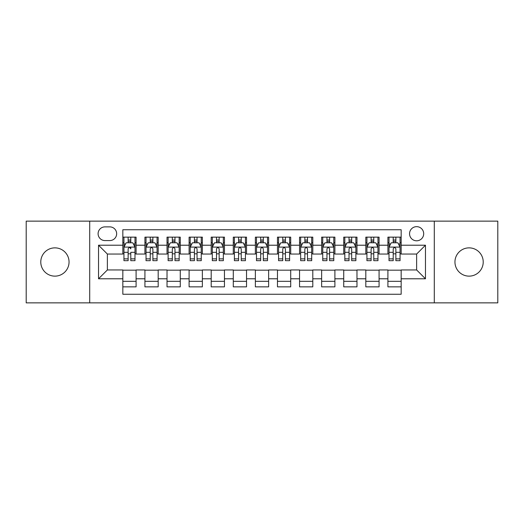 <?xml version="1.0" encoding="UTF-8"?>
<svg xmlns="http://www.w3.org/2000/svg" width="524" height="524" viewBox="0 0 524 524"><rect width="100%" height="100%" fill="white"/><g stroke="black" fill="none" stroke-linecap="round" stroke-linejoin="round"><path stroke-width="0.79" d="M469.085 247.865A14.135 14.135 0 0 0 454.95 262A14.135 14.135 0 0 0 469.085 276.135A14.135 14.135 0 0 0 483.22 262A14.135 14.135 0 0 0 469.085 247.865M54.915 247.865A14.135 14.135 0 0 0 40.78 262A14.135 14.135 0 0 0 54.915 276.135A14.135 14.135 0 0 0 69.05 262A14.135 14.135 0 0 0 54.915 247.865M416.626 226.656A7.067 7.067 0 0 0 409.552 233.724A7.067 7.067 0 0 0 416.626 240.798A7.067 7.067 0 0 0 423.693 233.724A7.067 7.067 0 0 0 416.626 226.656M434.291 302.865L497.8 302.865L497.8 221.135L434.291 221.135L434.291 302.865L89.709 302.865L89.709 221.135L26.2 221.135L26.2 302.865L89.709 302.865M401.161 237.149L387.904 237.149L387.904 245.212L379.075 245.212L379.075 254.048L387.904 254.048L387.904 245.212M379.075 245.212L379.075 237.149L365.817 237.149L365.817 245.212L356.982 245.212L356.982 254.048L365.817 254.048L365.817 245.212M356.982 245.212L356.982 237.149L343.731 237.149L343.731 245.212L334.895 245.212L334.895 254.048L343.731 254.048L343.731 245.212M334.895 245.212L334.895 237.149L321.638 237.149L321.638 245.212L312.802 245.212L312.802 254.048L321.638 254.048L321.638 245.212M312.802 245.212L312.802 237.149L299.551 237.149L299.551 245.212L290.715 245.212L290.715 254.048L299.551 254.048L299.551 245.212M290.715 245.212L290.715 237.149L277.465 237.149L277.465 245.212L268.629 245.212L268.629 254.048L277.465 254.048L277.465 245.212M268.629 245.212L268.629 237.149L255.371 237.149L255.371 245.212L246.535 245.212L246.535 254.048L255.371 254.048L255.371 245.212M246.535 245.212L246.535 237.149L233.285 237.149L233.285 245.212L224.449 245.212L224.449 254.048L233.285 254.048L233.285 245.212M224.449 245.212L224.449 237.149L211.198 237.149L211.198 245.212L202.362 245.212L202.362 254.048L211.198 254.048L211.198 245.212M202.362 245.212L202.362 237.149L189.105 237.149L189.105 245.212L180.269 245.212L180.269 254.048L189.105 254.048L189.105 245.212M180.269 245.212L180.269 237.149L167.018 237.149L167.018 245.212L158.183 245.212L158.183 254.048L167.018 254.048L167.018 245.212M158.183 245.212L158.183 237.149L144.925 237.149L144.925 254.048L136.096 254.048L136.096 237.149L122.839 237.149M122.839 286.851L136.096 286.851L136.096 269.952L144.925 269.952L144.925 286.851L158.183 286.851L158.183 269.952L167.018 269.952L167.018 278.788L158.183 278.788M167.018 278.788L167.018 286.851L180.269 286.851L180.269 269.952L189.105 269.952L189.105 278.788L180.269 278.788M189.105 278.788L189.105 286.851L202.362 286.851L202.362 269.952L211.198 269.952L211.198 278.788L202.362 278.788M211.198 278.788L211.198 286.851L224.449 286.851L224.449 269.952L233.285 269.952L233.285 278.788L224.449 278.788M233.285 278.788L233.285 286.851L246.535 286.851L246.535 269.952L255.371 269.952L255.371 278.788L246.535 278.788M255.371 278.788L255.371 286.851L268.629 286.851L268.629 269.952L277.465 269.952L277.465 278.788L268.629 278.788M277.465 278.788L277.465 286.851L290.715 286.851L290.715 269.952L299.551 269.952L299.551 278.788L290.715 278.788M299.551 278.788L299.551 286.851L312.802 286.851L312.802 269.952L321.638 269.952L321.638 278.788L312.802 278.788M321.638 278.788L321.638 286.851L334.895 286.851L334.895 269.952L343.731 269.952L343.731 278.788L334.895 278.788M343.731 278.788L343.731 286.851L356.982 286.851L356.982 269.952L365.817 269.952L365.817 278.788L356.982 278.788M365.817 278.788L365.817 286.851L379.075 286.851L379.075 269.952L387.904 269.952L387.904 278.788L379.075 278.788M104.944 240.575L109.804 240.575A6.845 6.845 0 0 0 116.656 233.724A6.845 6.845 0 0 0 109.804 226.879L104.944 226.879A6.845 6.845 0 0 0 98.099 233.724A6.845 6.845 0 0 0 104.944 240.575M434.291 221.135L89.709 221.135M401.161 245.212L401.161 229.748L122.839 229.748L122.839 254.048L107.374 254.048L107.374 269.952L122.839 269.952L122.839 294.252L401.161 294.252L401.161 269.952L416.626 269.952L416.626 254.048L401.161 254.048L401.161 245.212L425.462 245.212L425.462 278.788L401.161 278.788M122.839 278.788L98.538 278.788L98.538 245.212L122.839 245.212M387.904 278.788L387.904 286.851L401.161 286.851M122.839 242.671L123.946 242.671M128.138 242.671L130.79 242.671M134.989 242.671L136.096 242.671M122.839 253.826L123.946 253.826M128.138 253.826L130.79 253.826M134.989 253.826L136.096 253.826M122.839 270.174L136.096 270.174M122.839 281.329L136.096 281.329M144.925 253.826L146.032 253.826M150.231 253.826L152.884 253.826M157.076 253.826L158.183 253.826M144.925 242.671L146.032 242.671M150.231 242.671L152.884 242.671M157.076 242.671L158.183 242.671M144.925 270.174L158.183 270.174M144.925 281.329L158.183 281.329M167.018 270.174L180.269 270.174M167.018 281.329L180.269 281.329M167.018 242.671L168.119 242.671M172.317 242.671L174.97 242.671M179.169 242.671L180.269 242.671M167.018 253.826L168.119 253.826M172.317 253.826L174.97 253.826M179.169 253.826L180.269 253.826M189.105 270.174L202.362 270.174M189.105 281.329L202.362 281.329M189.105 242.671L190.212 242.671M194.411 242.671L197.057 242.671M201.255 242.671L202.362 242.671M189.105 253.826L190.212 253.826M194.411 253.826L197.057 253.826M201.255 253.826L202.362 253.826M211.198 270.174L224.449 270.174M211.198 281.329L224.449 281.329M211.198 242.671L212.299 242.671M216.497 242.671L219.15 242.671M223.342 242.671L224.449 242.671M211.198 253.826L212.299 253.826M216.497 253.826L219.15 253.826M223.342 253.826L224.449 253.826M233.285 270.174L246.535 270.174M233.285 281.329L246.535 281.329M233.285 242.671L234.392 242.671M238.584 242.671L241.237 242.671M245.435 242.671L246.535 242.671M233.285 253.826L234.392 253.826M238.584 253.826L241.237 253.826M245.435 253.826L246.535 253.826M255.371 270.174L268.629 270.174M255.371 281.329L268.629 281.329M255.371 242.671L256.478 242.671M260.677 242.671L263.323 242.671M267.522 242.671L268.629 242.671M255.371 253.826L256.478 253.826M260.677 253.826L263.323 253.826M267.522 253.826L268.629 253.826M277.465 270.174L290.715 270.174M277.465 281.329L290.715 281.329M277.465 242.671L278.565 242.671M282.764 242.671L285.416 242.671M289.608 242.671L290.715 242.671M277.465 253.826L278.565 253.826M282.764 253.826L285.416 253.826M289.608 253.826L290.715 253.826M299.551 270.174L312.802 270.174M299.551 281.329L312.802 281.329M299.551 242.671L300.658 242.671M304.85 242.671L307.503 242.671M311.701 242.671L312.802 242.671M299.551 253.826L300.658 253.826M304.85 253.826L307.503 253.826M311.701 253.826L312.802 253.826M321.638 270.174L334.895 270.174M321.638 281.329L334.895 281.329M321.638 242.671L322.745 242.671M326.943 242.671L329.589 242.671M333.788 242.671L334.895 242.671M321.638 253.826L322.745 253.826M326.943 253.826L329.589 253.826M333.788 253.826L334.895 253.826M343.731 270.174L356.982 270.174M343.731 281.329L356.982 281.329M343.731 242.671L344.831 242.671M349.03 242.671L351.683 242.671M355.881 242.671L356.982 242.671M343.731 253.826L344.831 253.826M349.03 253.826L351.683 253.826M355.881 253.826L356.982 253.826M365.817 270.174L379.075 270.174M365.817 281.329L379.075 281.329M365.817 242.671L366.924 242.671M371.116 242.671L373.769 242.671M377.968 242.671L379.075 242.671M365.817 253.826L366.924 253.826M371.116 253.826L373.769 253.826M377.968 253.826L379.075 253.826M387.904 270.174L401.161 270.174M387.904 281.329L401.161 281.329M387.904 242.671L389.011 242.671M393.21 242.671L395.862 242.671M400.054 242.671L401.161 242.671M387.904 253.826L389.011 253.826M393.21 253.826L395.862 253.826M400.054 253.826L401.161 253.826M107.374 254.048L98.538 245.212M107.374 269.952L98.538 278.788M425.462 245.212L416.626 254.048M425.462 278.788L416.626 269.952M130.79 237.149L130.79 242.782L130.79 240.018L128.138 240.018M134.989 258.876L130.79 258.876L130.79 260.677L134.989 260.677L134.989 247.204L132.782 242.782L126.153 242.782L123.946 247.204L123.946 252.319L123.946 237.149M123.946 256.308L123.946 257.801M123.946 244.046L123.946 240.018M123.946 258.876L123.946 260.677L128.138 260.677L128.138 258.876L123.946 258.876L123.946 252.319L128.138 252.319L128.138 256.308M134.989 244.046L134.989 240.018M130.79 258.876L130.79 252.319L134.989 252.319L134.989 237.149M128.138 242.782L128.138 237.149M130.79 256.308L130.79 257.801M128.138 258.876L128.138 248.854C129.028 247.158 129.906 247.158 130.79 248.854L130.79 247.092M152.884 240.018L150.231 240.018M157.076 258.876L152.884 258.876L152.884 260.677L157.076 260.677L157.076 247.204L154.868 242.782L148.24 242.782L146.032 247.204L146.032 260.677L150.231 260.677L150.231 258.876L146.032 258.876M146.032 247.204L146.032 237.149M157.076 247.204L157.076 237.149M150.231 242.782L150.231 237.149M152.884 237.149L152.884 242.782M152.884 258.876L152.884 248.854C151.999 247.158 151.115 247.158 150.231 248.854L150.231 258.876M174.97 240.018L172.317 240.018M179.169 258.876L174.97 258.876L174.97 260.677L179.169 260.677L179.169 247.204L176.955 242.782L170.333 242.782L168.119 247.204L168.119 260.677L172.317 260.677L172.317 258.876L168.119 258.876M168.119 247.204L168.119 237.149M179.169 247.204L179.169 237.149M172.317 242.782L172.317 237.149M174.97 237.149L174.97 242.782M174.97 258.876L174.97 248.854C174.086 247.158 173.202 247.158 172.317 248.854L172.317 258.876M197.057 240.018L194.411 240.018M201.255 258.876L197.057 258.876L197.057 260.677L201.255 260.677L201.255 247.204L199.048 242.782L192.419 242.782L190.212 247.204L190.212 260.677L194.411 260.677L194.411 258.876L190.212 258.876M190.212 247.204L190.212 237.149M201.255 247.204L201.255 237.149M194.411 242.782L194.411 237.149M197.057 237.149L197.057 242.782M197.057 258.876L197.057 248.854C196.179 247.158 195.295 247.158 194.411 248.854L194.411 258.876M219.15 240.018L216.497 240.018M223.342 258.876L219.15 258.876L219.15 260.677L223.342 260.677L223.342 247.204L221.135 242.782L214.506 242.782L212.299 247.204L212.299 260.677L216.497 260.677L216.497 258.876L212.299 258.876M212.299 247.204L212.299 237.149M223.342 247.204L223.342 237.149M216.497 242.782L216.497 237.149M219.15 237.149L219.15 242.782M219.15 258.876L219.15 248.854C218.266 247.158 217.381 247.158 216.497 248.854L216.497 258.876M241.237 240.018L238.584 240.018M245.435 258.876L241.237 258.876L241.237 260.677L245.435 260.677L245.435 247.204L243.221 242.782L236.599 242.782L234.392 247.204L234.392 260.677L238.584 260.677L238.584 258.876L234.392 258.876M234.392 247.204L234.392 237.149M245.435 247.204L245.435 237.149M238.584 242.782L238.584 237.149M241.237 237.149L241.237 242.782M241.237 258.876L241.237 248.854C240.352 247.158 239.468 247.158 238.584 248.854L238.584 258.876M263.323 240.018L260.677 240.018M267.522 258.876L263.323 258.876L263.323 260.677L267.522 260.677L267.522 247.204L265.314 242.782L258.686 242.782L256.478 247.204L256.478 260.677L260.677 260.677L260.677 258.876L256.478 258.876M256.478 247.204L256.478 237.149M267.522 247.204L267.522 237.149M260.677 242.782L260.677 237.149M263.323 237.149L263.323 242.782M263.323 258.876L263.323 248.854C262.445 247.158 261.561 247.158 260.677 248.854L260.677 258.876M285.416 240.018L282.764 240.018M289.608 258.876L285.416 258.876L285.416 260.677L289.608 260.677L289.608 247.204L287.401 242.782L280.779 242.782L278.565 247.204L278.565 260.677L282.764 260.677L282.764 258.876L278.565 258.876M278.565 247.204L278.565 237.149M289.608 247.204L289.608 237.149M282.764 242.782L282.764 237.149M285.416 237.149L285.416 242.782M285.416 258.876L285.416 248.854C284.532 247.158 283.648 247.158 282.764 248.854L282.764 258.876M307.503 240.018L304.85 240.018M311.701 258.876L307.503 258.876L307.503 260.677L311.701 260.677L311.701 247.204L309.494 242.782L302.865 242.782L300.658 247.204L300.658 260.677L304.85 260.677L304.85 258.876L300.658 258.876M300.658 247.204L300.658 237.149M311.701 247.204L311.701 237.149M304.85 242.782L304.85 237.149M307.503 237.149L307.503 242.782M307.503 258.876L307.503 248.854C306.619 247.158 305.734 247.158 304.85 248.854L304.85 258.876M329.589 240.018L326.943 240.018M333.788 258.876L329.589 258.876L329.589 260.677L333.788 260.677L333.788 247.204L331.581 242.782L324.952 242.782L322.745 247.204L322.745 260.677L326.943 260.677L326.943 258.876L322.745 258.876M322.745 247.204L322.745 237.149M333.788 247.204L333.788 237.149M326.943 242.782L326.943 237.149M329.589 237.149L329.589 242.782M329.589 258.876L329.589 248.854C328.712 247.158 327.827 247.158 326.943 248.854L326.943 258.876M351.683 240.018L349.03 240.018M355.881 258.876L351.683 258.876L351.683 260.677L355.881 260.677L355.881 247.204L353.667 242.782L347.045 242.782L344.831 247.204L344.831 260.677L349.03 260.677L349.03 258.876L344.831 258.876M344.831 247.204L344.831 237.149M355.881 247.204L355.881 237.149M349.03 242.782L349.03 237.149M351.683 237.149L351.683 242.782M351.683 258.876L351.683 248.854C350.798 247.158 349.914 247.158 349.03 248.854L349.03 258.876M373.769 240.018L371.116 240.018M377.968 258.876L373.769 258.876L373.769 260.677L377.968 260.677L377.968 247.204L375.76 242.782L369.132 242.782L366.924 247.204L366.924 260.677L371.116 260.677L371.116 258.876L366.924 258.876M366.924 247.204L366.924 237.149M377.968 247.204L377.968 237.149M371.116 242.782L371.116 237.149M373.769 237.149L373.769 242.782M373.769 258.876L373.769 248.854C372.885 247.158 372.007 247.158 371.116 248.854L371.116 258.876M395.862 240.018L393.21 240.018M400.054 258.876L395.862 258.876L395.862 260.677L400.054 260.677L400.054 247.204L397.847 242.782L391.218 242.782L389.011 247.204L389.011 260.677L393.21 260.677L393.21 258.876L389.011 258.876M389.011 247.204L389.011 237.149M400.054 247.204L400.054 237.149M393.21 242.782L393.21 237.149M395.862 237.149L395.862 242.782M395.862 258.876L395.862 248.854C394.978 247.158 394.094 247.158 393.21 248.854L393.21 258.876M144.925 278.788L136.096 278.788M144.925 245.212L136.096 245.212M134.93 247.092L123.998 247.092M123.946 244.001L125.544 244.001M133.384 244.001L134.989 244.001M130.79 241.426L128.138 241.426M157.023 247.092L146.091 247.092M146.032 244.001L147.637 244.001M155.477 244.001L157.076 244.001M150.231 252.319L146.032 252.319M157.076 252.319L152.884 252.319M152.884 241.426L150.231 241.426M179.11 247.092L168.178 247.092M168.119 244.001L169.724 244.001M177.564 244.001L179.169 244.001M172.317 252.319L168.119 252.319M179.169 252.319L174.97 252.319M174.97 241.426L172.317 241.426M201.203 247.092L190.264 247.092M190.212 244.001L191.81 244.001M199.657 244.001L201.255 244.001M194.411 252.319L190.212 252.319M201.255 252.319L197.057 252.319M197.057 241.426L194.411 241.426M223.29 247.092L212.358 247.092M212.299 244.001L213.903 244.001M221.744 244.001L223.342 244.001M216.497 252.319L212.299 252.319M223.342 252.319L219.15 252.319M219.15 241.426L216.497 241.426M245.376 247.092L234.444 247.092M234.392 244.001L235.99 244.001M243.83 244.001L245.435 244.001M238.584 252.319L234.392 252.319M245.435 252.319L241.237 252.319M241.237 241.426L238.584 241.426M267.469 247.092L256.531 247.092M256.478 244.001L258.077 244.001M265.923 244.001L267.522 244.001M260.677 252.319L256.478 252.319M267.522 252.319L263.323 252.319M263.323 241.426L260.677 241.426M289.556 247.092L278.624 247.092M278.565 244.001L280.17 244.001M288.01 244.001L289.608 244.001M282.764 252.319L278.565 252.319M289.608 252.319L285.416 252.319M285.416 241.426L282.764 241.426M311.642 247.092L300.711 247.092M300.658 244.001L302.256 244.001M310.097 244.001L311.701 244.001M304.85 252.319L300.658 252.319M311.701 252.319L307.503 252.319M307.503 241.426L304.85 241.426M333.736 247.092L322.797 247.092M322.745 244.001L324.343 244.001M332.19 244.001L333.788 244.001M326.943 252.319L322.745 252.319M333.788 252.319L329.589 252.319M329.589 241.426L326.943 241.426M355.822 247.092L344.89 247.092M344.831 244.001L346.436 244.001M354.276 244.001L355.881 244.001M349.03 252.319L344.831 252.319M355.881 252.319L351.683 252.319M351.683 241.426L349.03 241.426M377.909 247.092L366.977 247.092M366.924 244.001L368.523 244.001M376.363 244.001L377.968 244.001M371.116 252.319L366.924 252.319M377.968 252.319L373.769 252.319M373.769 241.426L371.116 241.426M400.002 247.092L389.07 247.092M389.011 244.001L390.616 244.001M398.456 244.001L400.054 244.001M393.21 252.319L389.011 252.319M400.054 252.319L395.862 252.319M395.862 241.426L393.21 241.426"/></g></svg>
